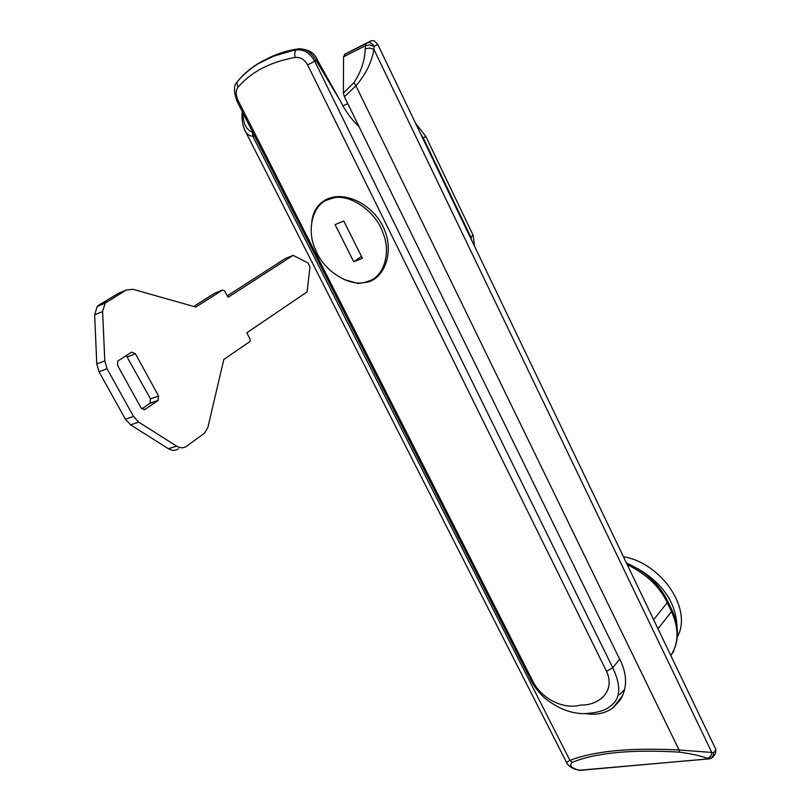<?xml version="1.0" encoding="UTF-8"?>
<svg xmlns="http://www.w3.org/2000/svg" width="811" height="811" viewBox="0 0 811 811"><rect width="100%" height="100%" fill="white"/><g stroke="black" fill="none" stroke-linecap="round" stroke-linejoin="round"><path stroke-width="1.22" d="M327.857 199.749C312.276 204.727 306.061 231.571 316.047 250.771C323.579 270.844 350.757 288.189 366.896 281.65L368.589 281.082C383.431 277.139 391.642 252.738 382.843 232.696C376.517 212.249 349.622 192.704 332.307 198.289L327.857 199.749M353.697 261.73L362.426 258.334L343.773 221.028L335.095 224.627L353.697 261.73L361.473 256.438M97.188 306.538L94.644 314.85L96.783 363.987L99.023 371.783L125.401 419.216L130.612 424.873L138.722 422.115L176.605 446.141C180.194 448.27 183.509 448.311 186.53 446.283L204.595 433.104L207.88 427.478L223.806 359.466L249.92 341.512L250.062 339.11L246.777 332.855L307.116 291.869L309.974 266.88L308.008 262.916L293.136 255.364L228.073 297.323L224.728 290.977L222.64 289.993L195.867 307.055L132.953 289.284L126.323 290.014L105.146 303.152L97.188 306.538L99.226 304.824L107.174 301.439M94.644 314.85L102.612 311.505L105.146 303.152M102.612 311.505L104.801 360.875L107.052 368.721L133.501 416.418L138.722 422.115M158.054 400.502L144.956 409.474L141.073 407.953L117.524 365.295L117.696 361.098L131.544 352.156L135.427 353.778L158.581 396.032L158.054 400.502L149.964 403.331L141.793 408.906M293.136 255.364L285.208 258.587L227.293 295.853M222.64 289.993L214.651 293.217L193.799 306.477M126.323 290.014L118.365 293.42L99.226 304.824M130.612 424.873L168.445 448.726L176.605 446.141M178.369 448.848C175.338 450.875 172.033 450.835 168.445 448.726M126.263 355.542L150.491 398.88L149.964 403.331M343.884 279.491L358.138 283.505L368.985 281.873C385.62 275.841 393.71 251.38 384.262 229.26C375.047 207.058 350.058 192.957 332.054 197.428L327.472 198.928C318.551 203.064 313.34 210.434 311.85 221.038M359.04 126.668C351.528 119.572 345.192 110.833 340.042 100.442L316.128 60.551L317.365 59.933C314.709 52.877 308.484 49.177 298.681 48.832L299.938 48.64M237.633 81.343L238.292 80.471C251.704 64.566 271.077 54.367 296.431 49.887L296.593 49.856C304.125 49.319 310.177 53.11 314.739 61.261L612.771 667.777C621.307 685.893 620.679 698.545 610.896 705.732M606.516 671.315L307.622 64.9L316.128 60.551C311.637 52.451 305.818 48.548 298.681 48.832L296.41 49.897C294.778 51.275 294.332 53.8 295.072 57.469C270.175 61.96 251.146 71.885 237.988 87.274C235.575 90.65 235.626 95.1 238.15 100.605L532.908 681.443C542.762 700.603 565.399 709.605 580.858 705.012C598.528 705.682 615.914 691.469 606.516 671.315L612.771 667.777L619.786 659.019M307.622 64.9C304.48 59.406 300.293 56.932 295.072 57.469M238.414 80.411L236.782 82.377L237.988 87.274M619.452 694.763L624.622 689.512M623.385 556.64C662.141 563.463 692.837 609.578 677.337 636.949M637.466 568.511C662.759 583.21 675.938 602.553 677.003 626.548M585.714 713.629C596.43 715.322 605.604 713.315 613.238 707.618L620.091 700.207C627.957 687.241 627.308 672.552 618.134 656.129L344.422 96.783L343.398 93.103L353.961 82.671C361.088 71.885 364.838 60.602 365.234 48.812L365.477 45.69L343.54 56.841L345.101 54.002L367.028 42.841L369.664 42.517L372.523 44.078L374.145 46.339L373.912 49.359L369.583 48.062L365.234 48.812M670.748 655.389L673.738 651.405L674.012 649.804M621.135 698.494L620.283 698.545M566.99 763.354L566.554 762.462L569.91 760.394L572.394 762.269C568.987 765.199 570.873 767.743 578.03 769.892L579.875 770.379L708.986 758.802C711.744 758.204 713.264 756.268 713.558 752.983L713.102 757.058L709.828 758.822L707.182 758.265C709.949 757.667 711.5 755.73 711.815 752.456L713.558 752.983L715.9 749.536L715.444 753.601L713.862 755.933M707.182 758.265C700.674 755.852 691.519 753.814 679.74 752.162C631.921 749.273 596.146 752.649 572.394 762.269M679.74 752.162L679.081 750.003L711.815 752.456L373.912 49.359C371.752 62.285 365.761 74.419 355.928 85.784L353.961 82.671M243.27 113.601C243.026 123.424 246.128 129.689 252.576 132.386L252.779 136.136L569.91 760.394C594.433 750.956 630.816 747.489 679.081 750.003L355.928 85.784L344.422 96.783M580.331 770.44L578.03 769.892M254.735 136.177L250.467 135.903L248.004 134.656L246.057 132.619L244.07 128.462M576.874 769.781C571.664 768.281 568.217 765.848 566.554 762.462L246.057 132.619C245.946 133.146 240.806 123.657 242.225 111.553L242.104 112.861M371.874 40.591L366.298 43.429L371.874 40.591L374.297 40.945L377.764 44.453L374.145 46.339L369.826 44.97L365.477 45.69L366.298 43.429L344.371 54.59M342.941 105.927L347.767 103.605M370.668 40.966L345.151 54.195M715.9 749.536L377.764 44.453M343.54 56.841L343.398 93.103M150.491 398.88L158.581 396.032M125.401 419.216L133.501 416.418M99.023 371.783L107.052 368.721M96.783 363.987L104.801 360.875M127.398 356.87L135.427 353.778M143.942 409.819L144.956 409.474M238.15 100.605L236.984 101.213C233.761 91.805 233.69 85.53 236.782 82.377C243.553 73.365 257.219 63.988 258.425 63.623L273.581 56.182L298.529 48.853C285.675 50.677 273.834 54.742 263.007 61.028M532.908 681.443L531.154 680.642M626.487 563.087C645.465 571.339 659.171 583.981 667.595 600.981L667.25 602.644C659.667 586.596 646.337 573.945 627.248 564.689M670.788 655.46C678.848 643.194 679.091 628.586 671.518 611.616L667.25 602.644L653.625 619.685M657.974 628.758L671.518 611.616L671.863 609.953L667.757 601.326M425.785 136.39L473.006 234.987L471.009 237.441L423.393 138.144L420.463 133.491M471.444 239.803L471.009 237.441M415.627 123.414L425.704 136.218L423.393 138.144M578.78 770.288L709.382 758.863M356.353 124.012L357.489 123.485M334.456 196.961L332.307 198.289M150.197 403.138L158.297 400.31M317.344 59.943L340.042 100.442M236.984 101.213L531.357 681.027C534.297 686.714 538.656 692.32 544.445 697.855C557.522 708.327 570.68 713.589 583.92 713.639C607.236 712.666 610.764 704.911 610.855 705.763M622.635 695.514L613.238 707.618M674.59 648.435C679.121 636.523 678.27 623.811 672.025 610.288M473.168 235.322L474.577 246.321"/></g></svg>
